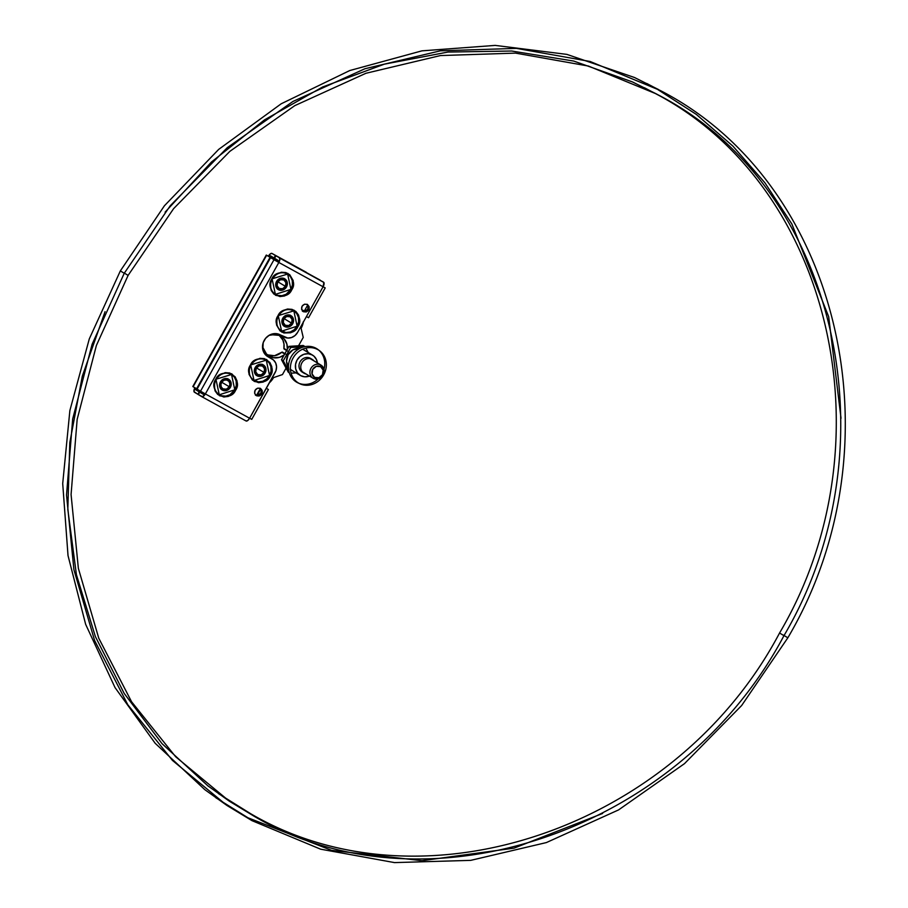 <?xml version="1.0" encoding="UTF-8"?>
<svg xmlns="http://www.w3.org/2000/svg" width="908" height="908" viewBox="0 0 908 908"><rect width="100%" height="100%" fill="white"/><g stroke="black" fill="none" stroke-linecap="round" stroke-linejoin="round"><path stroke-width="1.36" d="M273.433 277.133L271.821 278.904C268.359 283.773 269.642 289.243 275.657 295.327C284.045 297.154 289.402 295.327 291.729 289.834C295.191 284.964 293.92 279.494 287.904 273.41C279.505 271.583 274.148 273.41 271.821 278.904L287.643 274.068L290.923 289.38L291.729 289.834L288.631 293.613L284.488 295.985L279.936 296.587L273.83 294.044L271.151 290.435L270.232 283.512L271.821 278.904L274.92 275.124L281.332 272.218L285.838 272.559L289.731 274.693L293.148 280.493L293.318 285.226L291.729 289.834L290.923 289.38L292.421 285.033L292.262 280.549L290.469 276.634L287.303 273.864M279.607 313.93L277.996 315.7C274.545 320.569 275.816 326.051 281.832 332.124C290.219 333.962 295.588 332.135 297.915 326.642C301.377 321.772 300.094 316.302 294.079 310.218C285.691 308.38 280.334 310.218 277.996 315.7L293.829 310.865L297.109 326.188L297.915 326.642L294.816 330.421L290.662 332.782L283.898 332.986L280.005 330.853L276.588 325.053L276.418 320.308L277.996 315.7L283.08 310.536L287.518 309.026L292.024 309.356L295.906 311.489L298.584 315.099L299.64 319.627L297.915 326.642L297.109 326.188L298.607 321.829L298.437 317.357L296.644 313.442L293.488 310.672M252.061 363.234L250.449 365.005C246.987 369.874 248.27 375.344 254.285 381.428C262.673 383.255 268.03 381.428 270.357 375.946C273.819 371.077 272.548 365.595 266.532 359.511C258.133 357.684 252.776 359.511 250.449 365.005L266.271 360.17L269.551 375.481L270.357 375.946L267.258 379.714L263.116 382.086L258.553 382.688L252.458 380.146L249.03 374.357L248.86 369.613L250.449 365.005L253.548 361.225L259.96 358.32L264.466 358.66L269.869 362.44L271.776 366.594L271.946 371.327L270.357 375.946L269.551 375.481L271.049 371.134L270.89 366.65L269.086 362.735L265.93 359.977M217.307 377.558L215.695 379.328C212.234 384.197 213.516 389.668 219.532 395.752C227.919 397.579 233.277 395.752 235.603 390.258C239.065 385.389 237.794 379.919 231.778 373.835C223.379 372.008 218.022 373.835 215.695 379.328L231.517 374.493L234.797 389.804L235.603 390.258L232.505 394.038L228.362 396.41L223.811 397.012L217.704 394.469L215.026 390.86L214.106 383.936L215.695 379.328L218.794 375.549L225.207 372.643L229.713 372.984L235.115 376.763L237.022 380.917L237.192 385.65L235.603 390.258L234.797 389.804L236.296 385.457L236.137 380.974L234.343 377.058L231.177 374.289M255.806 395.298A4.188 3.791 121.1 0 0 260.755 393.277L261.776 393.89A4.188 3.791 -58.9 0 1 255.137 390.247L257.554 388.204L260.494 388.42L262.242 390.781L261.776 393.89L259.359 395.945L256.408 395.729L254.66 393.368L255.137 390.247A4.188 3.791 -58.9 0 1 261.776 393.89L260.755 393.277L257.588 395.502L255.398 395.105M302.75 311.308A4.188 3.791 121.1 0 0 307.699 309.288L308.709 309.9A4.188 3.791 -58.9 0 1 302.08 306.257L304.486 304.203L307.437 304.43L309.185 306.791L308.709 309.9L306.302 311.955L303.351 311.728L301.604 309.378L302.08 306.257A4.188 3.791 -58.9 0 1 308.709 309.9L307.699 309.288L304.521 311.512L302.341 311.115M286.497 286.951A6.277 5.675 -58.9 0 1 278.279 289.584A6.277 5.675 -58.9 0 1 276.543 281.48A6.277 5.675 -58.9 0 1 284.772 278.835A6.277 5.675 -58.9 0 1 286.497 286.951L282.876 290.027L278.461 289.697L276.792 288.233L275.68 284.987L276.543 281.48L278.098 279.596L280.163 278.404L283.557 278.313L286.258 280.197L287.212 282.274L286.497 286.951L287.144 282.297L284.556 278.801L280.186 278.472L276.599 281.514A6.208 5.618 -58.9 0 1 284.726 278.904A6.208 5.618 -58.9 0 1 286.451 286.917A6.208 5.618 -58.9 0 1 278.313 289.527A6.208 5.618 -58.9 0 1 276.599 281.514L275.907 286.133L278.495 289.629L282.865 289.958L286.451 286.917M292.682 323.759A6.277 5.675 -58.9 0 1 284.465 326.392A6.277 5.675 -58.9 0 1 282.728 318.288A6.277 5.675 -58.9 0 1 290.946 315.644A6.277 5.675 -58.9 0 1 292.682 323.759L289.062 326.823L284.647 326.494L282.013 322.964L282.728 318.288L286.349 315.212L290.764 315.541L293.386 319.083L292.682 323.759M265.125 373.052A6.277 5.675 -58.9 0 1 256.907 375.696A6.277 5.675 -58.9 0 1 255.171 367.581A6.277 5.675 -58.9 0 1 263.388 364.948A6.277 5.675 -58.9 0 1 265.125 373.052L261.504 376.128L257.089 375.799L254.467 372.257L255.171 367.581L258.791 364.517L263.207 364.846L265.84 368.376L265.125 373.052M221.79 389.77A6.277 5.675 121.1 0 0 222.154 389.929A6.208 5.618 -58.9 0 1 220.474 381.939A6.208 5.618 -58.9 0 1 228.6 379.328A6.277 5.675 121.1 0 0 228.249 379.056M230.371 387.375A6.277 5.675 -58.9 0 1 222.154 390.009A6.277 5.675 -58.9 0 1 220.417 381.905A6.277 5.675 -58.9 0 1 228.634 379.272A6.277 5.675 -58.9 0 1 230.371 387.375L226.75 390.451L222.335 390.122L219.713 386.581L220.417 381.905L224.038 378.829L228.464 379.158L231.086 382.699L230.371 387.375M271.242 358.478L266.237 355.505L262.809 349.705L263.218 342.6L265.613 338.321L269.301 335.188L273.739 333.679L278.245 334.008L287.734 338.037L291.536 337.538L294.986 335.563L297.574 332.419L323.089 286.769L278.835 262.469L205.367 393.936L249.609 418.236L275.964 370.725L276.565 366.753L275.68 362.973L273.444 359.965L268.053 356.776A12.553 11.361 -58.9 0 1 267.701 356.572A12.553 11.361 -58.9 0 1 264.341 340.148A12.553 11.361 -58.9 0 1 280.3 334.87L284.17 336.993A10.465 9.466 -58.9 0 0 297.574 332.419L306.416 316.597L308.209 317.494M227.692 378.704L228.612 379.34A6.208 5.618 -58.9 0 1 230.326 387.341L231.018 382.722L228.43 379.226L224.06 378.897L220.474 381.939L219.781 386.558L222.369 390.054L226.739 390.383L230.326 387.341A6.208 5.618 -58.9 0 1 222.188 389.952L221.053 389.26M260.085 388.227L261.334 390.951L260.755 393.277A4.188 3.791 121.1 0 0 260.074 388.227M307.029 304.237L308.164 306.178L307.699 309.288A4.188 3.791 121.1 0 0 307.017 304.237M290.004 315.076L290.912 315.723A6.208 5.618 -58.9 0 1 292.626 323.725L293.329 319.105L290.73 315.598L286.361 315.28L282.785 318.311A6.208 5.618 -58.9 0 1 290.912 315.7L289.766 315.019M262.446 364.38L263.365 365.016A6.208 5.618 -58.9 0 1 265.068 373.018L265.772 368.398L263.172 364.902L258.814 364.573L255.227 367.615A6.208 5.618 -58.9 0 1 263.354 365.005L262.208 364.312M325.212 287.893L323.089 286.769L306.416 316.597L308.55 317.721L325.212 287.893L323.089 286.769L323.861 282.456L279.358 257.895L279.834 259.62L278.835 262.469L273.989 259.722L200.52 391.189L205.367 393.936L202.541 396.739L198.364 394.594L201.792 396.671A4.188 1.782 118.8 0 1 201.792 396.671L246.068 420.983L247.725 420.552L249.609 418.236L251.403 419.144M267.349 356.345L268.053 356.776L267.349 356.345M272.23 359.08L271.208 358.467A10.465 9.466 121.1 0 0 270.913 358.285L271.935 358.91A10.465 9.466 -58.9 0 1 272.23 359.08A10.465 9.466 -58.9 0 1 275.124 372.586L249.609 418.236L205.367 393.936A4.188 1.782 118.8 0 1 201.826 396.683M266.35 388.284L268.405 389.532L266.35 388.284M204.323 393.357A1.396 0.59 118.8 0 1 203.165 394.231L199.726 392.165L198.364 394.594L199.726 392.165L203.267 394.265L204.345 393.323M197.081 389.123L200.52 391.189L197.081 389.123L270.561 257.656L278.835 262.469L277.825 261.856L277.996 260.335L274.557 258.258L275.918 255.829L320.172 280.129L275.918 255.829L274.557 258.258L277.996 260.335A1.396 0.59 118.8 0 1 277.825 261.856L270.561 257.656L197.081 389.123M278.96 273.251L276.917 274.171M274.023 293.352L277.689 295.372L281.945 295.69L286.133 294.26L290.923 289.38L275.396 294.362L272.116 279.051L271.174 281.162M270.629 283.398L270.788 287.881M285.146 310.048L283.092 310.979M280.197 330.16L285.963 332.555L290.265 331.988L294.181 329.752L297.109 326.188L281.582 331.17L278.302 315.859L277.349 317.97M276.804 320.206L276.963 324.678M257.588 359.352L255.545 360.272M252.64 379.465L258.405 381.859L262.707 381.292L266.623 379.045L269.551 375.481L254.024 380.475L250.744 365.152L249.802 367.275M249.246 369.511L249.416 373.983M222.835 373.676L220.792 374.595M217.897 393.777L221.563 395.797L225.808 396.115L230.008 394.685L234.797 389.804L219.271 394.787L215.991 379.476L215.048 381.598M214.504 383.823L214.663 388.306M304.055 311.546L307.699 305.031L304.055 311.546M195.958 388.261L195.787 389.782L203.517 394.22L199.215 391.859L197.853 394.288L193.994 391.586L194.936 387.648M257.112 395.536L260.755 389.021L257.112 395.536M201.848 396.694L246.045 420.971A4.188 1.782 -61.2 0 0 246.068 420.983A4.188 1.782 -61.2 0 0 249.609 418.236L251.743 419.36L268.405 389.532M323.6 282.206L279.358 257.895A4.188 1.782 118.8 0 1 278.835 262.469L323.089 286.769A4.188 1.782 -61.2 0 0 323.6 282.206M273.989 259.722L200.52 391.189L205.367 393.936L278.835 262.469L273.989 259.722M192.814 386.524L266.282 255.057L192.814 386.524L196.582 388.817L270.051 257.35L196.582 388.817L193.143 386.74L266.623 255.273L272.252 258.587L266.294 255.069L269.426 256.794A1.396 0.59 118.8 0 1 270.607 255.874A1.396 0.59 118.8 0 1 270.618 255.886L274.046 257.951L275.408 255.523L271.98 253.446L309.696 274.375L275.408 255.523L274.046 257.951L270.505 255.852L269.404 256.839L277.996 261.493L268.416 256.181L270.3 253.865L271.98 253.446L305.939 272.173M304.339 311.035L303.647 310.615L304.339 311.035M304.294 311.126L301.649 309.526L304.294 311.126M195.89 388.397A1.396 0.59 118.8 0 0 195.787 389.782L203.676 394.117L195.787 389.782L199.215 391.859L197.853 394.288L198.375 394.571L194.426 392.222A4.188 1.782 118.8 0 1 194.868 387.784M260.369 388.511L256.465 395.491L260.369 388.511M266.282 255.057L268.416 256.181A4.188 1.782 118.8 0 1 271.957 253.434A4.188 1.782 118.8 0 1 271.98 253.446L306.268 272.286A4.188 1.782 -61.2 0 0 306.246 272.264A4.188 1.782 -61.2 0 0 306.223 272.252M285.396 286.338A4.88 4.415 -58.9 0 1 277.655 282.093A4.88 4.415 -58.9 0 1 285.396 286.338L277.837 281.786L285.396 286.338L282.581 288.733L279.142 288.472L277.099 285.725L277.655 282.093L280.47 279.698L283.909 279.959L285.941 282.706L285.396 286.338M286.088 283.954L285.804 285.123M229.293 386.729L229.293 386.729A4.88 4.415 -58.9 0 1 221.529 382.518A4.88 4.415 -58.9 0 1 229.27 386.763L221.711 382.211L229.27 386.763L226.455 389.157L223.016 388.896L221.268 387.001L220.905 384.311L222.063 381.723L224.344 380.123L226.977 380.043L229.077 381.519L229.94 384.039L229.293 386.729M229.962 384.379L229.667 385.548M282.728 318.277L282.082 322.942L284.669 326.437L289.039 326.766L292.626 323.725A6.208 5.618 -58.9 0 1 284.499 326.335A6.208 5.618 -58.9 0 1 282.785 318.311L282.728 318.277M291.57 323.146A4.88 4.415 -58.9 0 1 283.829 318.89A4.88 4.415 -58.9 0 1 291.57 323.146L284.011 318.583L291.57 323.146L288.755 325.541L285.316 325.28L283.285 322.533L283.829 318.89L286.644 316.506L290.083 316.756L292.126 319.514L291.57 323.146M292.262 320.751L291.979 321.92M255.171 367.581L254.524 372.235L257.123 375.73L261.493 376.06L265.068 373.018A6.208 5.618 -58.9 0 1 256.941 375.628A6.208 5.618 -58.9 0 1 255.227 367.615L255.171 367.581M264.024 372.45A4.88 4.415 -58.9 0 1 256.283 368.194A4.88 4.415 -58.9 0 1 264.024 372.45L256.465 367.888L264.024 372.45L261.209 374.834L257.77 374.584L255.727 371.826L256.283 368.194L259.098 365.799L262.526 366.06L264.568 368.807L264.024 372.45M264.716 370.055L264.421 371.224M280.788 336.187A14.937 13.518 -58.9 0 1 281.219 336.437A14.937 13.518 -58.9 0 1 287.359 349.274L286.894 344.03L283.943 338.661L278.904 335.347L272.684 334.814A14.937 13.518 -58.9 0 1 280.788 336.187M279.165 335.302L282.876 340.069L284 344.109L283.909 348.411L286.849 350.182L283.909 348.411A14.937 13.518 121.1 0 0 279.494 335.563M303.295 322.181A18.126 16.401 -58.9 0 1 301.093 328.321L303.227 337.447L298.562 345.778L303.227 337.447L301.093 328.321L303.386 321.659M268.972 335.381L272.684 334.814L268.972 335.381M287.495 351.055L284.193 349.058A0.692 0.636 121.1 0 1 283.909 348.411L286.644 350.545M267.497 355.017A14.937 13.518 121.1 0 0 281.764 352.259L282.49 352.156A0.692 0.636 121.1 0 1 282.536 352.179A0.692 0.636 121.1 0 0 282.49 352.156L284.93 353.621L282.49 352.156A0.692 0.636 121.1 0 0 281.764 352.259L284.703 354.029L281.764 352.259L274.522 355.732L266.975 354.79M269.46 382.722L273.535 377.614L282.467 374.573L286.077 368.126L282.467 374.573L273.535 377.614A18.126 16.401 -58.9 0 1 269.46 382.722M284.17 354.971L279.38 357.366L273.183 357.707L266.577 354.143L262.491 346.754L264.024 350.295A14.937 13.518 -58.9 0 0 269.074 356.14L269.074 356.14A14.937 13.518 -58.9 0 0 284.17 354.971M310.82 358.569A8.024 7.253 121.1 0 0 310.593 358.422A8.024 7.253 121.1 0 0 310.366 358.297L312.148 359.364A8.024 7.253 -58.9 0 1 312.375 359.5A8.024 7.253 -58.9 0 1 314.009 360.885M312.227 359.818A8.024 7.253 121.1 0 0 311.444 359.035M303.249 372.62A8.024 7.253 121.1 0 0 304.305 372.95M306.087 374.028A8.024 7.253 -58.9 0 1 304.328 373.37L304.328 373.37A8.024 7.253 -58.9 0 1 304.089 373.233A8.024 7.253 -58.9 0 1 301.876 362.871A8.024 7.253 -58.9 0 1 312.148 359.364L310.366 358.297A8.024 7.253 121.1 0 0 300.094 361.793A8.024 7.253 121.1 0 0 302.307 372.155A8.024 7.253 121.1 0 0 302.546 372.291M165.097 212.154L211.473 162.01L264.478 119.901L322.646 86.975L384.39 64.15L447.996 52.051L511.703 51.018L573.765 61.074L632.467 81.936L656.212 93.853L588.418 66.046L515.562 53.118L440.437 55.558L365.913 73.287L294.816 105.623L229.894 151.318L173.61 208.647L128.107 275.396L124.294 273.081L128.107 275.396L96.384 345.483L77.157 419.382L71.074 494.531L78.36 568.329L98.768 638.21L131.569 701.759L175.653 756.75L229.463 801.276L254.365 816.383C426.817 917.613 680.728 830.968 783.967 635.657C896.253 445.317 835.723 185.958 657.721 94.67L656.212 93.853M644.43 87.747L653.42 92.514C831.274 183.711 891.747 442.843 779.563 633.012L783.967 635.657L779.563 633.012C676.415 828.141 422.731 914.708 250.438 813.579L218.567 793.694M297.064 382.416L298.959 383.289A19.295 17.456 -58.9 0 1 293.068 358.036A19.295 17.456 -58.9 0 1 317.789 349.603L316.12 348.331A19.522 17.672 121.1 0 0 291.105 356.867A19.522 17.672 121.1 0 0 297.064 382.416A19.522 17.672 121.1 0 0 298.062 382.915L299.935 383.789A19.295 17.456 -58.9 0 1 298.959 383.289L297.064 382.416M787.849 637.791L783.354 635.089L787.849 637.791C901.451 445.192 840.206 182.769 660.093 90.414L590.132 61.483L516.402 48.374L440.369 50.825L364.937 68.747L292.978 101.446L227.261 147.698L170.284 205.707L124.237 273.274L92.128 344.2L72.674 418.997L66.522 495.064L73.923 569.759L94.591 640.481L127.824 704.778L172.452 760.416L226.943 805.464L251.981 820.65L320.637 849.184L394.492 862.6L470.719 860.364L546.366 842.579L618.564 809.913L684.496 763.639L741.654 705.516L787.849 637.791M226.943 805.464L204.879 789.71L155.189 743.3L115.021 687.572L85.647 624.329L68.021 555.594L62.709 483.555L69.871 410.552L89.29 338.9L120.344 270.902L124.237 273.274L120.344 270.902L164.416 205.776L218.68 149.4L281.196 103.784L349.762 70.54L421.936 50.848L495.178 45.4L566.887 54.389L634.51 77.509L658.743 89.665M602.617 813.466L514.041 848.14L421.993 860.682L331.613 850.365L247.975 817.79L215.82 797.735M646.712 83.445L655.724 88.212L696.311 114.397L732.915 146.109L764.933 182.826L791.844 223.947L828.675 316.665L841.024 418.248M323.986 369.272A19.522 17.672 121.1 0 0 318.935 350.306M319.775 350.897L318.129 349.648A19.522 17.672 121.1 0 0 316.12 348.331L317.789 349.603A19.295 17.456 -58.9 0 1 319.775 350.897A19.295 17.456 -58.9 0 1 323.679 374.856A19.295 17.456 -58.9 0 1 299.935 383.789M299.016 383.324A19.522 17.672 121.1 0 0 318.152 378.942M229.463 801.276L207.853 785.829L162.01 743.629L124.18 693.417L95.374 636.576L76.42 574.673L67.816 509.422L69.802 442.605L82.333 376.082L105.067 311.671M317.459 363.824L316.461 359.545L313.93 356.129L303.306 349.557A11.849 10.726 121.1 0 0 302.614 349.217L303.681 349.773A11.849 10.726 121.1 0 0 303.306 349.557L312.204 354.926L308.175 353.734L303.862 354.302L299.958 356.538L297.018 360.113L295.531 364.46L295.69 368.943L297.484 372.859L300.639 375.617A11.849 10.726 -58.9 0 1 300.298 375.424A11.849 10.726 -58.9 0 1 297.132 359.92A11.849 10.726 -58.9 0 1 312.204 354.926A11.849 10.726 -58.9 0 1 312.545 355.119A11.849 10.726 -58.9 0 1 317.391 362.928M288.585 367.49L286.497 361.361L288.12 354.744L292.921 349.864L299.765 348.422A11.849 10.726 121.1 0 0 288.347 354.37A11.849 10.726 121.1 0 0 288.415 367.241M290.447 369.397A11.849 10.726 121.1 0 0 291.4 370.055L300.298 375.424M320.796 364.993L310.366 358.705L320.796 364.993A7.673 6.946 121.1 0 0 310.967 368.342A7.673 6.946 121.1 0 0 313.317 378.375A7.673 6.946 -58.9 0 1 313.09 378.25A7.673 6.946 -58.9 0 1 311.035 368.217A7.673 6.946 -58.9 0 1 320.796 364.993L320.603 366.662L320.796 364.993A7.673 6.946 -58.9 0 1 321.012 365.118A7.673 6.946 -58.9 0 1 323.066 375.152A7.673 6.946 -58.9 0 1 313.317 378.375L314.622 377.376A6.14 5.55 -58.9 0 1 312.749 369.352A6.14 5.55 -58.9 0 1 320.603 366.662L316.29 366.344L312.749 369.352L312.057 373.914L314.622 377.376L318.935 377.705L322.476 374.698L323.169 370.124L320.603 366.662A6.14 5.55 -58.9 0 1 322.476 374.698A6.14 5.55 -58.9 0 1 314.622 377.376L313.317 378.375A7.673 6.946 121.1 0 0 323.135 375.027A7.673 6.946 121.1 0 0 320.796 364.993M313.09 378.25L302.466 371.837A7.673 6.946 121.1 0 0 302.466 371.837A7.673 6.946 121.1 0 0 302.682 371.974L301.57 371.19M308.243 352.531L305.837 348.116L308.243 352.531M305.031 346.618L290.753 347.458L283.285 360.805L288.801 370.941L283.285 360.805L290.753 347.458L304.986 346.55L303.215 345.483L288.971 346.379L290.753 347.458L288.971 346.379L281.503 359.738L283.285 360.805L281.503 359.738L288.29 372.189L289.289 372.791L281.503 359.738L288.971 346.379L303.215 345.483L305.031 346.618M291.093 373.199L296.076 372.882L291.093 373.199M291.74 370.248L290.027 369.045M310.604 358.842A7.673 6.946 121.1 0 0 310.388 358.705L321.012 365.118M300.639 375.617L304.679 376.809L309.469 376.071A11.849 10.726 -58.9 0 1 300.639 375.617M310.173 358.581L311.285 359.364M275.396 294.362C270.346 290.583 269.279 285.498 272.173 279.085C276.418 272.945 281.571 271.276 287.643 274.068M281.582 331.17C276.531 327.391 275.453 322.295 278.359 315.893C282.592 309.753 287.757 308.084 293.829 310.865M254.024 380.475C248.974 376.695 247.907 371.599 250.801 365.186C255.046 359.057 260.199 357.377 266.271 360.17M219.271 394.787C214.22 391.007 213.153 385.923 216.047 379.51C220.292 373.37 225.445 371.701 231.517 374.493M277.519 289.13L278.279 289.584M283.693 325.938L284.465 326.392M256.147 375.231L256.907 375.696M221.393 389.555L222.154 390.009M227.874 378.806L228.634 379.272M262.628 364.483L263.388 364.948M290.185 315.19L290.946 315.644M284 278.381L284.772 278.835M271.957 253.434L306.246 272.264M277.178 288.835L278.313 289.527M227.465 378.636L228.6 379.328M283.353 325.643L284.499 326.335M255.795 374.947L256.941 375.628M282.513 352.168L285.816 354.154M312.375 359.5L310.593 358.422M304.089 373.233L302.307 372.155M312.545 355.119L303.647 349.762"/></g></svg>
